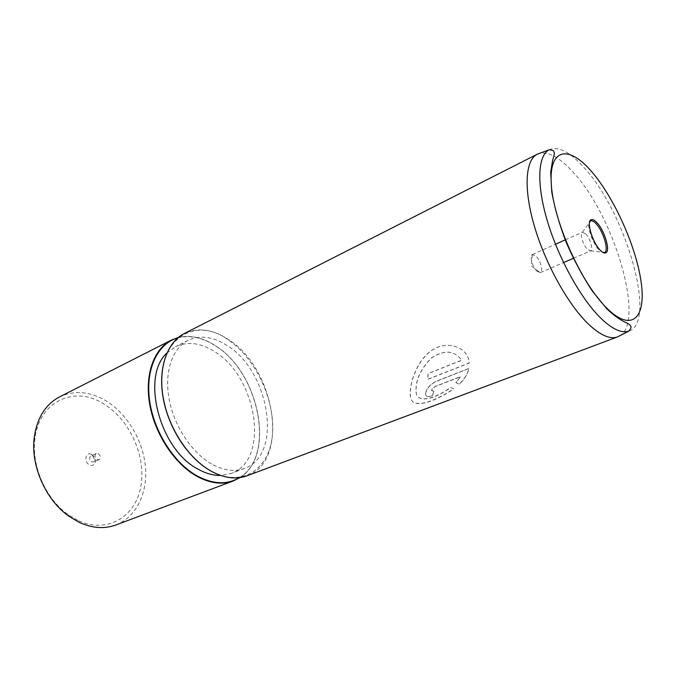<?xml version="1.0" encoding="UTF-8"?>
<svg xmlns="http://www.w3.org/2000/svg" width="676" height="676" viewBox="0 0 676 676"><rect width="100%" height="100%" fill="white"/><g stroke="black" fill="none" stroke-linecap="round" stroke-linejoin="round"><path stroke-width="0.51" stroke-dasharray="3.38 2.54" d="M91.691 454.458L91.792 454.509C94.53 456.393 95.671 458.987 95.206 462.283C94.226 465.206 92.308 466.085 89.46 464.936C83.359 462.004 85.759 450.993 91.691 454.458M92.874 456.021L94.843 460.398L93.601 462.021L91.64 461.877C89.215 459.714 88.97 457.72 90.897 455.877L92.874 456.021M98.282 453.63C100.707 455.801 100.952 457.813 99.017 459.646L97.057 459.503C94.632 457.331 94.386 455.32 96.305 453.478L98.282 453.63M585.729 233.871C590.072 238.231 593.452 249.824 590.655 250.847L587.309 249.292C582.889 244.923 579.484 233.043 582.382 232.231L585.729 233.871M536.938 271.203L540.369 272.631C543.521 271.668 540.428 260.192 535.924 256.018L532.325 254.59C529.316 255.731 532.468 267.138 536.938 271.203M77.706 520.309L68.361 514.757C45.883 499.234 31.223 465.891 34.966 438.834C38.98 401.358 74.106 385.633 102.575 403.209C129.141 418.41 146.354 455.785 140.87 486.23C135.791 516.827 107.087 534.42 77.706 520.309M115.875 524.973C136.586 517.098 148.036 492.407 145.34 465.84C142.628 439.231 126.361 412.622 104.772 400.099C89.063 391.277 73.98 390.213 59.547 396.913M211.487 463.913C191.553 452.557 173.833 425.559 169.017 398.553C164.158 371.521 172.515 348.072 188.215 340.315C200.502 334.772 213.701 336.665 227.82 345.994C269.842 372.028 283.041 455.21 244.543 468.375C234.564 472.068 223.536 470.589 211.487 463.913M166.845 353.142L175.532 346.67C187.886 341.084 201.127 342.876 215.255 352.044C257.303 377.622 270.028 460.17 231.285 473.428L220.646 475.456M432.353 395.79L433.95 391.362L431.601 390.66C431.854 388.996 433.054 387.627 435.192 386.545L460.407 376.785L455.979 382.692L459.308 384.255C464.42 379.38 467.623 374.149 468.916 368.564L436.088 381.382C429.792 384.779 426.294 388.979 425.584 393.99C425.812 396.736 428.06 397.336 432.353 395.79L432.26 395.663C427.967 397.209 425.711 396.609 425.491 393.871L425.584 393.99M453.782 388.911L450.655 387.551C434.448 399.516 416.636 403.741 416.154 391.962C415.394 380.689 420.447 369.409 431.313 358.119C444.2 349.551 454.331 350.269 461.708 360.266L428.111 373.634L427.9 379.354L469.321 363.029L468.798 359.809C465.063 345.394 444.681 340.4 430.654 351.241C416.551 361.677 409.284 384.188 410.383 395.545C410.408 409.918 432.598 403.276 453.782 388.911L450.562 387.424C434.355 399.381 416.543 403.614 416.061 391.852C415.317 380.529 420.379 369.265 431.246 358.043C444.115 349.509 454.238 350.219 461.607 360.181L428.018 373.558L427.807 379.261L469.22 362.936L468.705 359.733C464.978 345.351 444.605 340.374 430.578 351.19C416.458 361.609 409.183 384.095 410.29 395.435C410.315 409.774 432.513 403.133 453.689 388.776M460.407 376.785L455.886 382.574L459.215 384.129C464.327 379.253 467.53 374.031 468.814 368.462L435.986 381.289C429.691 384.678 426.193 388.869 425.491 393.871M433.95 391.362L432.26 395.663M433.857 391.243L431.508 390.542L435.099 386.435L460.305 376.667M239.321 477.678C275.935 456.587 259.533 373.186 216.1 346.264C202.944 337.569 190.184 334.772 177.83 337.882M239.921 477.594C275.985 455.582 259.263 373.034 216.083 346.154C203.189 337.594 190.59 334.704 178.295 337.493C190.488 334.713 203.037 337.594 215.931 346.12C259.161 372.966 275.876 455.7 239.912 477.594M163.051 396.854C153.106 342.183 193.471 313.689 228.632 340.18C256.331 359.032 275.85 401.73 272.335 435.597C269.234 469.634 241.467 488.266 210.54 470.716C201.634 465.612 193.412 458.286 185.858 448.72M247.061 475.794C290.055 461.159 275.419 368.944 228.877 339.834C213.058 329.288 198.254 327.159 184.455 333.445M603.524 252.731L599.012 249.866C592.201 243.03 586.269 224.685 589.759 221.441M549.039 149.819C558.308 145.805 570.138 151.906 584.537 168.138C625.849 212.915 657.613 322.486 628.798 331.147M537.234 154.213C546.833 150.326 558.891 156.426 573.4 172.532C615.346 217.224 646.94 327.1 617.577 336.885M92.933 456.047L91.792 454.509M94.843 460.398L95.206 462.283M99.017 459.646L93.601 462.021M540.369 272.631L563.556 262.584M573.518 258.274L590.587 250.88M532.325 254.59L531.252 265.845L540.276 272.665M590.655 250.847L602.654 252.266M68.361 514.757L69.197 516.439M34.966 438.834L34.29 437.085M188.215 340.315L175.532 346.67M244.543 468.375L231.285 473.428M582.458 232.198L589.514 222.396M532.418 254.548L555.486 244.239M565.398 239.811L582.382 232.231M96.305 453.478L90.897 455.877"/><path stroke-width="1.01" d="M600.06 250.044C592.091 242.067 585.974 220.308 591.407 219.624C592.894 219.261 594.762 220.3 597.018 222.725C604.505 230.474 610.58 250.644 605.975 252.748C604.521 253.542 602.553 252.647 600.06 250.044M59.547 396.913C45.605 404.307 37.18 417.7 34.29 437.085C30.361 465.333 45.715 500.24 69.197 516.439L78.957 522.227C92.08 528.26 104.391 529.173 115.875 524.973L233.321 480.94C222.286 484.971 210.143 483.433 196.877 476.301C174.712 464.04 155.024 434.415 149.759 404.611C144.453 374.783 153.9 348.833 171.366 340.096L178.295 337.493L171.366 340.096L59.547 396.913M220.646 475.456C213.379 475.591 205.876 473.496 198.127 469.186C159.654 449.777 140.659 376.54 166.845 353.142M177.83 337.882C158.023 343.273 145.467 368.361 149.455 399.55C153.359 430.696 173.766 463.035 197.138 475.938C213.143 484.362 227.195 484.945 239.321 477.678M185.858 448.72C174.036 433.282 166.44 415.993 163.051 396.854M184.455 333.445C167.099 342.124 157.829 368.217 163.305 398.333C168.738 428.415 188.562 458.421 210.726 470.91C223.984 478.169 236.101 479.799 247.061 475.794L617.577 336.885C610.065 339.605 600.28 335.279 588.23 323.889C567.992 304.411 545.329 263.657 534.386 226.206C523.385 188.705 525.32 160.026 537.234 154.213L184.455 333.445C166.98 342.242 157.795 368.319 163.229 398.375C168.637 428.407 188.41 458.362 210.566 470.868M589.759 221.441L590.647 220.815C592.083 220.384 593.908 221.365 596.122 223.748C603.355 231.209 609.152 250.72 604.589 252.494L603.524 252.731M600.482 317.881C580.743 298.479 558.469 258.232 547.425 221.229C536.338 184.176 537.733 155.75 549.039 149.819C552.123 150.021 553.703 150.579 553.779 151.483C554.041 153.308 555.528 150.731 552.613 160.44L550.687 172.067L551.743 191.807C554.54 207.507 559.365 224.364 566.209 242.388C574.017 260.26 582.72 276.492 592.328 291.069L606.524 308.476C614.983 316.968 624.159 322.038 626.905 323.01C629.348 324.328 630.59 325.359 630.632 326.085C631.604 326.702 630.987 328.384 628.798 331.147C621.557 333.538 612.118 329.111 600.482 317.881M591.289 171.231C568.432 144.605 548.405 148.078 551.371 185.334C553.957 222.235 581.394 283.126 606.49 307.825C631.612 333.074 646.357 318.117 641.169 282.306C636.285 246.74 614.171 197.426 591.289 171.231M239.912 477.594L233.321 480.94L239.921 477.594M563.556 262.584L573.518 258.274M602.654 252.266L605.975 252.748M589.514 222.396L591.407 219.624M549.039 149.819L537.234 154.213M628.798 331.147L617.577 336.885M555.486 244.239L565.398 239.811M210.659 470.927C223.891 478.177 236.025 479.799 247.061 475.794"/></g></svg>
